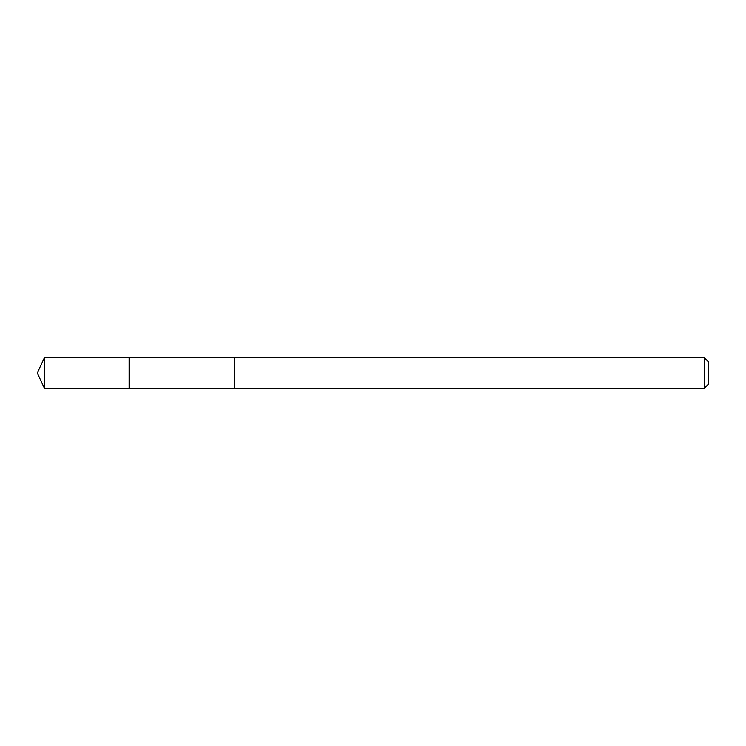 <?xml version="1.0" encoding="UTF-8"?>
<svg xmlns="http://www.w3.org/2000/svg" width="746" height="746" viewBox="0 0 746 746"><rect width="100%" height="100%" fill="white"/><g stroke="black" fill="none" stroke-linecap="round" stroke-linejoin="round"><path stroke-width="1.12" d="M129.123 388.293L129.123 357.707L44.434 357.698L44.434 388.302L129.123 388.293L129.123 357.707L234.766 357.716L234.766 388.284L44.434 388.302L37.3 373L44.434 388.302M234.766 366.37L234.766 388.302L704.28 388.302L704.28 357.698L234.766 357.698L234.766 366.37M704.28 357.698L708.7 362.118L708.7 383.882L704.28 388.302M37.3 373L44.434 357.698"/></g></svg>
